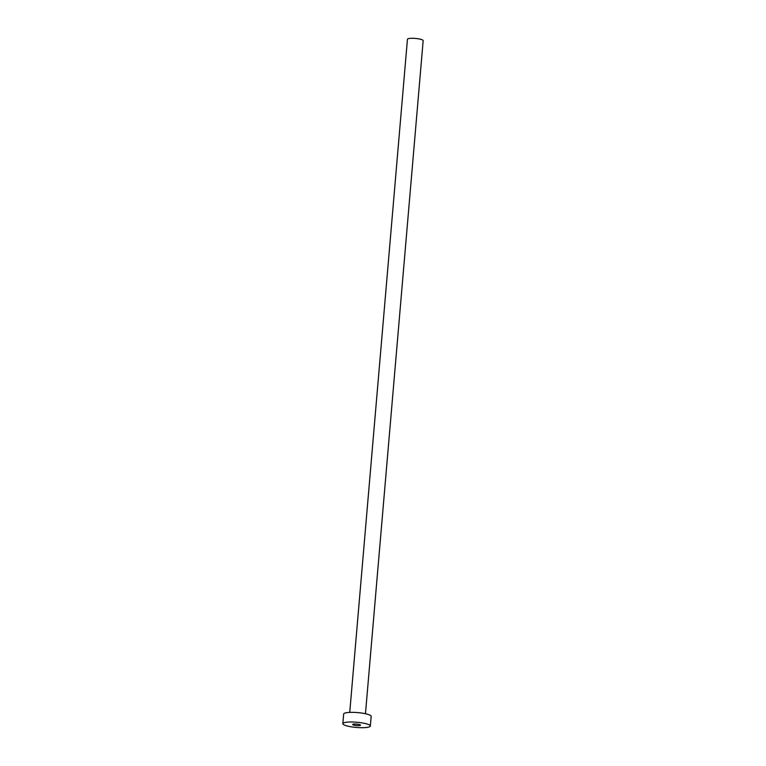 <?xml version="1.0" encoding="UTF-8"?>
<svg xmlns="http://www.w3.org/2000/svg" width="766" height="766" viewBox="0 0 766 766"><rect width="100%" height="100%" fill="white"/><g stroke="black" fill="none" stroke-linecap="round" stroke-linejoin="round"><path stroke-width="1.15" d="M355.079 724.033A3.945 0.747 -175.1 0 0 352.657 724.512A3.945 0.747 -175.1 0 0 358.095 725.661A3.945 0.747 -175.1 0 0 360.518 725.182A3.945 0.747 -175.1 0 0 355.079 724.033M349.736 712.39L407.445 39.258A7.89 1.494 4.9 0 1 412.29 38.3A7.89 1.494 4.9 0 1 423.167 40.608L365.459 713.74M342.833 723.669L343.666 714.017A13.807 2.614 4.9 0 1 352.14 712.342A13.807 2.614 4.9 0 1 371.165 716.373L370.342 726.024A13.807 2.614 4.9 0 1 361.868 727.7A13.807 2.614 4.9 0 1 342.833 723.669A13.807 2.614 4.9 0 1 351.307 721.993A13.807 2.614 4.9 0 1 370.342 726.024"/></g></svg>
